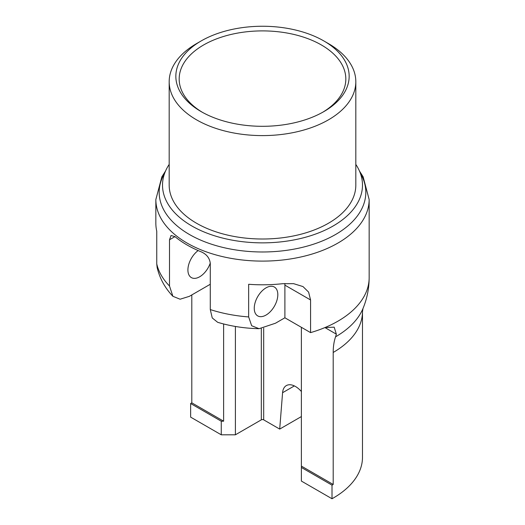 <?xml version="1.0" encoding="UTF-8"?>
<svg xmlns="http://www.w3.org/2000/svg" width="525" height="525" viewBox="0 0 525 525"><rect width="100%" height="100%" fill="white"/><g stroke="black" fill="none" stroke-linecap="round" stroke-linejoin="round"><path stroke-width="0.79" d="M301.383 467.46L332.01 485.146A99.986 57.724 0 0 0 333.198 484.47L301.383 466.102L301.383 481.071L332.01 498.75A99.986 57.724 180 0 0 362.486 457.255L362.486 311.64A99.986 57.724 0 0 1 333.198 352.459A66.655 38.483 60 0 1 335.554 336.827A103.32 59.653 0 0 0 362.992 308.51L362.486 311.64M333.198 484.47L333.198 352.459M336.354 334.169L334.182 327.167L324.929 327.574L336.354 334.169A66.655 38.483 60 0 1 335.554 336.827M301.383 327.318L301.383 466.102M201.226 40.904L196.514 43.628A93.319 53.878 0 0 0 169.181 81.723L169.181 185.128A93.319 53.878 0 0 0 196.514 223.23A93.319 53.878 0 0 0 298.213 234.905A93.319 53.878 0 0 0 355.819 185.128L355.819 81.723A93.319 53.878 0 0 0 328.486 43.628L323.774 40.904A86.651 50.026 0 0 0 201.226 40.904A86.651 50.026 0 0 0 201.226 111.654A86.651 50.026 0 0 0 323.774 111.654A86.651 50.026 0 0 0 323.774 40.904M355.819 164.404A99.986 57.724 180 0 1 362.486 185.128A99.986 57.724 180 0 1 262.5 242.858A99.986 57.724 180 0 1 162.514 185.128A99.986 57.724 180 0 1 169.181 164.404M172.882 296.284L169.509 286.033A106.654 61.576 180 0 1 156.752 263.872L157.126 267.494C159.698 278.401 164.948 287.995 172.882 296.29L180.101 299.217L189.354 296.343L210.282 284.261M169.181 81.723A93.319 53.878 0 0 0 196.514 119.818A93.319 53.878 0 0 0 298.213 131.499A93.319 53.878 0 0 0 355.819 81.723M301.383 391.538A18.329 10.585 -120 0 0 286.328 385.599A18.329 10.585 -120 0 0 282.581 392.713L279.7 429.089L301.383 416.568M263.681 328.191L263.681 419.842A1.667 0.965 0 0 0 261.319 419.842L235.397 434.805L235.397 326.465M190.634 403.515A99.986 57.724 180 0 1 191.802 402.833L223.617 421.201L221.261 421.201L190.634 403.515L190.634 417.126L221.261 434.805L235.397 434.805M191.802 402.833L191.802 294.932M332.01 485.146L332.01 498.75M263.681 419.842L279.7 429.089M223.617 323.971L223.617 421.201M266.037 287.858A16.662 9.621 120 0 0 255.15 302.544A16.662 9.621 120 0 0 257.703 315.892A16.662 9.621 120 0 0 274.365 306.272A16.662 9.621 120 0 0 274.365 287.031A16.662 9.621 120 0 0 266.037 287.858M221.261 421.201L221.261 434.805M198.155 250.563A16.662 9.621 120 0 0 188.534 265.23A16.662 9.621 120 0 0 191.363 277.594A16.662 9.621 120 0 0 210.276 263.045M284.891 317.789L310.57 332.62L310.57 299.965L284.891 285.134L284.891 317.789L275.481 323.223L259.081 328.696C244.63 328.381 230.829 326.255 217.678 322.317L212.251 317.953L210.282 309.573L210.282 263.307C209.626 258.175 206.732 254.402 201.587 252A106.654 61.576 180 0 1 174.956 236.624L171.032 235.508L169.509 239.774L169.509 286.033M284.891 285.134A26.663 15.396 120 0 0 284.832 283.5M210.282 309.573A106.654 61.576 0 0 0 248.66 316.936L248.66 284.281A106.654 61.576 0 0 0 282.43 283.717L293.593 283.664L302.991 286.571L308.602 292.097L310.57 299.965M248.66 316.936L251.665 325.749L259.081 328.696M156.752 263.872L156.752 231.217A106.654 61.576 180 0 1 155.846 223.23L155.846 199.533A106.654 61.576 180 0 0 201.587 250.071A106.654 61.576 180 0 0 311.883 254.107A106.654 61.576 180 0 0 369.154 199.533L369.154 277.653A106.654 61.576 0 0 1 324.929 327.574A106.654 61.576 0 0 1 310.57 332.62M322.573 112.337A83.324 48.103 0 0 0 345.824 78.999A83.324 48.103 0 0 0 321.418 44.986A83.324 48.103 0 0 0 230.613 34.558A83.324 48.103 0 0 0 179.176 78.999A83.324 48.103 0 0 0 202.427 112.337M282.581 392.713L294.361 385.908M261.319 328.591L261.319 419.842M174.956 236.624L169.509 239.774M360.268 173.047A103.32 59.653 180 0 1 262.5 251.98A103.32 59.653 180 0 1 164.732 173.047M362.992 308.51C367.067 298.64 369.121 288.356 369.154 277.653M359.441 170.986L363.136 176.82L369.154 199.533M165.559 170.986L161.864 176.82L155.846 199.533"/></g></svg>
